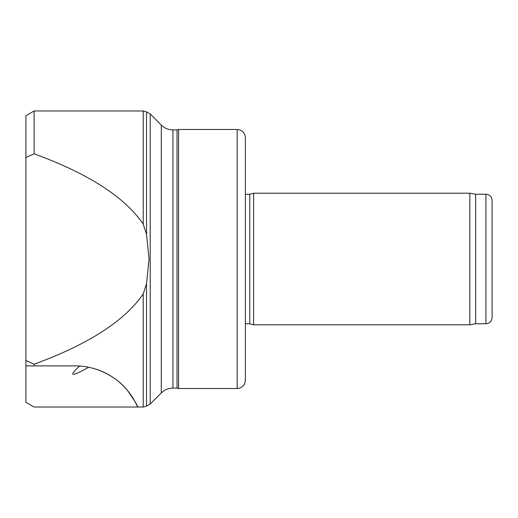 <?xml version="1.0" encoding="UTF-8"?>
<svg xmlns="http://www.w3.org/2000/svg" width="518" height="518" viewBox="0 0 518 518"><rect width="100%" height="100%" fill="white"/><g stroke="black" fill="none" stroke-linecap="round" stroke-linejoin="round"><path stroke-width="0.78" d="M25.9 360.476L25.9 157.524L34.123 153.807C88.293 173.582 124.663 197.015 143.227 224.106L146.523 234.298L149.054 259L146.523 283.702L146.523 406.144L143.227 407.025L143.227 293.894C124.663 320.985 88.293 344.418 34.123 364.193L25.9 360.476L25.9 402.279L34.123 407.025L137.6 407.025C138.312 406.798 134.971 401.32 127.577 390.578C119.852 380.374 100.337 365.805 75.239 365.909L34.123 365.909L34.123 364.193M146.523 283.702L143.227 293.894M25.9 157.524L25.9 115.721L34.123 110.975L143.227 110.975L143.227 224.106M34.123 153.807L34.123 110.975M143.227 407.025L137.6 407.025A67.845 67.845 0 0 0 97.248 369.574M34.123 365.909L25.9 365.909M253.613 259L253.613 193.208L469.826 193.208L469.826 324.792L253.613 324.792L253.613 259M475.654 194.237L485.929 194.237L485.929 323.763L475.654 323.763L475.654 194.237L469.826 193.208M485.929 323.763C489.678 323.394 491.737 321.341 492.1 317.592L492.1 200.408C491.737 196.659 489.678 194.606 485.929 194.237M172.928 388.111L177.039 388.111L177.039 129.888L172.928 129.888L172.928 388.111C168.415 388.176 164.536 389.782 161.299 392.929L161.299 125.071L150.214 113.986L150.214 404.014L146.523 406.144M177.039 388.111L178.574 388.526L178.574 129.474L177.039 129.888M237.166 129.474L237.166 388.526C242.159 388.034 244.904 385.295 245.39 380.296L245.39 137.704C244.904 132.705 242.159 129.966 237.166 129.474L178.574 129.474M249.78 259L249.78 194.237L245.39 194.237L245.39 323.763L249.78 323.763L249.78 259M88.636 367.288A287.697 10.282 145 0 1 79.623 366.064M146.523 234.298L146.523 111.856L143.227 110.975M475.654 323.763L469.826 324.792M146.523 111.856L150.214 113.986M161.299 392.929L150.214 404.014M161.299 125.071C164.536 128.218 168.415 129.824 172.928 129.888M237.166 388.526L178.574 388.526M249.78 323.763L253.613 324.792M249.78 194.237L253.613 193.208"/></g></svg>
